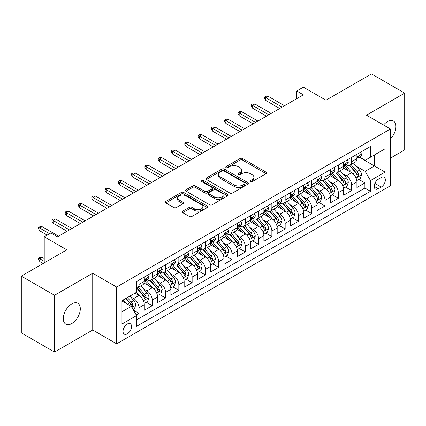 <?xml version="1.0" encoding="UTF-8"?>
<svg xmlns="http://www.w3.org/2000/svg" width="426" height="426" viewBox="0 0 426 426"><rect width="100%" height="100%" fill="white"/><g stroke="black" fill="none" stroke-linecap="round" stroke-linejoin="round"><path stroke-width="0.64" d="M250.381 181.641A1.294 0.745 0 0 0 252.208 181.641L266.069 173.638A1.842 1.065 0 0 0 266.607 172.887A1.842 1.065 0 0 0 266.069 172.131L242.586 158.578A1.842 1.065 0 0 0 239.976 158.578L226.115 166.577A1.294 0.745 0 0 0 225.737 167.104A1.294 0.745 0 0 0 226.115 167.631A1.294 0.745 0 0 0 227.942 167.631L229.736 166.598A5.905 3.408 0 0 1 238.086 166.598L240.04 167.727A5.905 3.408 0 0 1 241.771 170.139A5.905 3.408 0 0 1 240.04 172.546L238.251 173.584A1.294 0.745 0 0 0 237.873 174.112A1.294 0.745 0 0 0 238.251 174.639A1.294 0.745 0 0 0 240.078 174.639L241.867 173.6A5.905 3.408 0 0 1 250.216 173.6L252.176 174.729A5.905 3.408 0 0 1 253.901 177.141A5.905 3.408 0 0 1 252.176 179.554L250.381 180.587A1.294 0.745 0 0 0 250.003 181.114A1.294 0.745 0 0 0 250.381 181.641L250.381 180.587M71.802 323.526A12.029 6.944 120 0 0 79.657 312.924A12.029 6.944 120 0 0 77.814 303.285A12.029 6.944 120 0 0 71.802 303.882A12.029 6.944 120 0 0 63.943 314.479A12.029 6.944 120 0 0 65.785 324.117A12.029 6.944 120 0 0 71.802 323.526M390.413 138.945A12.029 6.944 120 0 0 393.438 121.064A12.029 6.944 120 0 0 387.426 121.66A12.029 6.944 120 0 0 383.522 125.004M127.283 333.846A6.012 3.472 120 0 0 131.213 328.542A6.012 3.472 120 0 0 130.292 323.723A6.012 3.472 120 0 0 127.283 324.021A6.012 3.472 120 0 0 123.354 329.325A6.012 3.472 120 0 0 124.275 334.144A6.012 3.472 120 0 0 127.283 333.846M182.711 211.147A1.842 1.065 0 0 0 182.174 211.898A1.842 1.065 0 0 0 182.711 212.649L189.298 216.456A1.842 1.065 0 0 0 191.908 216.456L207.302 207.569A1.842 1.065 0 0 0 207.84 206.812A1.842 1.065 0 0 0 207.302 206.062L183.819 192.504A1.842 1.065 0 0 0 181.21 192.504L165.82 201.391A1.842 1.065 0 0 0 165.277 202.142A1.842 1.065 0 0 0 165.82 202.898L173.776 207.494A1.842 1.065 0 0 0 176.385 207.494L182.972 203.687A1.842 1.065 0 0 0 183.515 202.936A1.842 1.065 0 0 0 182.972 202.18L179.026 199.906A4.936 2.849 0 0 1 177.583 197.888A4.936 2.849 0 0 1 180.629 195.257A4.936 2.849 0 0 1 186.008 195.875L201.466 204.799A4.936 2.849 0 0 1 202.909 206.812A4.936 2.849 0 0 1 199.863 209.448A4.936 2.849 0 0 1 194.485 208.831L191.908 207.34A1.842 1.065 0 0 0 189.298 207.34L182.711 211.147L182.711 212.649M390.413 158.142L404.7 149.893L404.7 93.113L371.477 73.932L325.959 100.211L303.371 87.17L296.725 91.004L303.371 94.844L57.515 236.787L50.87 232.947L44.224 236.787L44.224 262.874M54.523 295.287L54.523 352.068L92.73 330.006L92.73 273.231L54.523 295.287L21.3 276.107L66.818 249.828L44.224 236.787M92.73 273.231L116.649 287.039L390.413 128.987L390.413 185.763L116.649 343.819L116.649 287.039M404.7 93.113L366.493 115.174L390.413 128.987M229.87 193.031A1.842 1.065 0 0 0 232.479 193.031L247.868 184.144A1.842 1.065 0 0 0 248.411 183.393A1.842 1.065 0 0 0 247.868 182.637L224.39 169.085A1.842 1.065 0 0 0 221.781 169.085L206.386 177.972A1.842 1.065 0 0 0 205.849 178.723A1.842 1.065 0 0 0 206.386 179.474L229.87 193.031M202.403 181.918A1.294 0.745 0 0 1 203.713 182.104L203.713 180.565L227.585 194.352A1.842 1.065 0 0 1 228.128 195.103A1.842 1.065 0 0 1 227.585 195.853L212.191 204.741A1.842 1.065 0 0 1 209.587 204.741L186.103 191.189L186.103 189.682A1.842 1.065 0 0 0 185.566 190.433A1.842 1.065 0 0 0 186.103 191.189M186.103 189.682L192.69 185.88A1.842 1.065 0 0 1 195.3 185.88L204.821 191.375A1.842 1.065 0 0 0 207.43 191.375L211.802 188.851A1.842 1.065 0 0 0 212.34 188.1A1.842 1.065 0 0 0 211.802 187.344L201.887 181.62A1.294 0.745 0 0 1 201.509 181.093A1.294 0.745 0 0 1 202.307 180.406A1.294 0.745 0 0 1 203.713 180.565M54.523 352.068L21.3 332.887L21.3 276.107M136.219 314.947L138.977 313.355L133.46 310.176M130.324 296.624L133.663 298.551A7.519 4.34 60 0 1 138.977 307.758L144.292 304.686L144.292 310.288L152.268 305.687L146.219 302.194M143.615 288.95L146.954 290.878A7.519 4.34 60 0 1 152.268 300.085L157.583 297.013L157.583 302.614L165.554 298.014L159.51 294.52M156.906 281.277L160.24 283.205A7.519 4.34 60 0 1 165.554 292.412L170.874 289.345L170.874 294.941L178.845 290.34L172.802 286.847M170.192 273.604L173.531 275.531A7.519 4.34 60 0 1 178.845 284.738L184.16 281.671L184.16 287.273L192.137 282.667L186.087 279.174M183.484 265.93L186.822 267.858A7.519 4.34 60 0 1 192.137 277.065L197.451 273.998L197.451 279.6L205.423 274.994L199.379 271.506M196.775 258.262L200.108 260.185A7.519 4.34 60 0 1 205.423 269.392L210.742 266.325L210.742 271.926L218.714 267.32L212.67 263.832M210.061 250.589L213.399 252.511A7.519 4.34 60 0 1 218.714 261.718L224.028 258.651L224.028 264.253L232.005 259.647L225.956 256.159M223.352 242.916L226.691 244.844A7.519 4.34 60 0 1 232.005 254.05L237.319 250.978L237.319 256.58L245.291 251.979L239.247 248.486M236.643 235.243L239.976 237.17A7.519 4.34 60 0 1 245.291 246.377L250.61 243.305L250.61 248.906L258.582 244.306L252.538 240.812M249.929 227.569L253.268 229.497A7.519 4.34 60 0 1 258.582 238.704L263.896 235.637L263.896 241.233L271.873 236.632L265.824 233.139M263.22 219.896L266.559 221.824A7.519 4.34 60 0 1 271.873 231.03L277.188 227.963L277.188 233.565L285.159 228.959L279.115 225.466M276.511 212.223L279.845 214.15A7.519 4.34 60 0 1 285.159 223.357L290.479 220.29L290.479 225.892L298.45 221.286L292.406 217.798M289.797 204.555L293.136 206.477A7.519 4.34 60 0 1 298.45 215.684L303.765 212.617L303.765 218.219L311.741 213.612L305.692 210.125M303.088 196.881L306.427 198.804A7.519 4.34 60 0 1 311.741 208.01L317.056 204.943L317.056 210.545L325.027 205.939L318.983 202.451M316.38 189.208L319.713 191.136A7.519 4.34 60 0 1 325.027 200.342L330.347 197.27L330.347 202.872L338.319 198.271L332.275 194.778M329.665 181.535L333.004 183.462A7.519 4.34 60 0 1 338.319 192.669L343.633 189.597L343.633 195.199L351.61 190.598L351.61 184.996A7.519 4.34 -120 0 0 346.295 175.789L342.957 173.861M345.561 187.105L351.61 190.598M144.292 304.686A7.519 4.34 -120 0 0 138.977 295.479L134.989 293.179M157.583 297.013A7.519 4.34 -120 0 0 152.268 287.806L144.047 283.061M170.874 289.345A7.519 4.34 -120 0 0 165.554 280.138L157.338 275.388M184.16 281.671A7.519 4.34 -120 0 0 178.845 272.464L170.629 267.72M197.451 273.998A7.519 4.34 -120 0 0 192.137 264.791L183.915 260.046M210.742 266.325A7.519 4.34 -120 0 0 205.423 257.118L197.206 252.373M224.028 258.651A7.519 4.34 -120 0 0 218.714 249.444L210.497 244.7M237.319 250.978A7.519 4.34 -120 0 0 232.005 241.771L223.783 237.026M250.61 243.305A7.519 4.34 -120 0 0 245.291 234.098L237.074 229.353M263.896 235.637A7.519 4.34 -120 0 0 258.582 226.43L250.366 221.68M277.188 227.963A7.519 4.34 -120 0 0 271.873 218.756L263.651 214.012M290.479 220.29A7.519 4.34 -120 0 0 285.159 211.083L276.943 206.338M303.765 212.617A7.519 4.34 -120 0 0 298.45 203.41L290.234 198.665M317.056 204.943A7.519 4.34 -120 0 0 311.741 195.736L303.52 190.992M330.347 197.27A7.519 4.34 -120 0 0 325.027 188.063L316.811 183.318M343.633 189.597A7.519 4.34 -120 0 0 338.319 180.39L330.102 175.645M381.243 177.551L378.32 179.239A5.826 3.365 120 0 0 374.513 184.373A5.826 3.365 120 0 0 375.407 189.043A5.826 3.365 120 0 0 378.32 188.755L381.243 187.067A5.826 3.365 120 0 0 385.051 181.934A5.826 3.365 120 0 0 384.156 177.264A5.826 3.365 120 0 0 381.243 177.551M121.969 311.747L131.272 306.374L136.586 315.581L136.586 326.327L370.482 191.285L370.482 180.544L365.162 171.337L356.248 166.188M136.586 315.581L121.969 324.021L121.969 300.697L136.586 292.257L136.586 281.517L370.482 146.48L370.482 157.221L385.099 148.78L385.099 172.104L370.482 180.544M146.879 279.786L146.954 279.829A7.519 4.34 60 0 0 150.708 280.202L156.028 277.129A7.519 4.34 -120 0 0 157.583 273.689L157.583 269.392M160.171 272.113L160.24 272.155A7.519 4.34 60 0 0 163.999 272.528L169.314 269.461A7.519 4.34 -120 0 0 170.874 266.016L170.874 261.718M173.462 264.445L173.531 264.482A7.519 4.34 60 0 0 177.291 264.855L182.605 261.788A7.519 4.34 -120 0 0 184.16 258.342L184.16 254.05M186.748 256.772L186.822 256.809A7.519 4.34 60 0 0 190.576 257.182L195.896 254.114A7.519 4.34 -120 0 0 197.451 250.674L197.451 246.377M200.039 249.098L200.108 249.135A7.519 4.34 60 0 0 203.868 249.508L209.182 246.441A7.519 4.34 -120 0 0 210.742 243.001L210.742 238.704M213.33 241.425L213.399 241.467A7.519 4.34 60 0 0 217.159 241.835L222.473 238.768A7.519 4.34 -120 0 0 224.028 235.328L224.028 231.03M226.616 233.752L226.691 233.794A7.519 4.34 60 0 0 230.445 234.167L235.764 231.094A7.519 4.34 -120 0 0 237.319 227.654L237.319 223.357M239.907 226.078L239.976 226.121A7.519 4.34 60 0 0 243.736 226.494L249.05 223.421A7.519 4.34 -120 0 0 250.61 219.981L250.61 215.684M253.198 218.405L253.268 218.447A7.519 4.34 60 0 0 257.027 218.82L262.341 215.753A7.519 4.34 -120 0 0 263.896 212.308L263.896 208.01M266.484 210.737L266.559 210.774A7.519 4.34 60 0 0 270.313 211.147L275.633 208.08A7.519 4.34 -120 0 0 277.188 204.634L277.188 200.342M279.775 203.064L279.845 203.101A7.519 4.34 60 0 0 283.604 203.474L288.919 200.406A7.519 4.34 -120 0 0 290.479 196.966L290.479 192.669M293.067 195.39L293.136 195.427A7.519 4.34 60 0 0 296.895 195.8L302.21 192.733A7.519 4.34 -120 0 0 303.765 189.293L303.765 184.996M306.353 187.717L306.427 187.76A7.519 4.34 60 0 0 310.181 188.127L315.501 185.06A7.519 4.34 -120 0 0 317.056 181.62L317.056 177.322M319.644 180.044L319.713 180.086A7.519 4.34 60 0 0 323.472 180.459L328.787 177.386A7.519 4.34 -120 0 0 330.347 173.946L330.347 169.649M332.935 172.37L333.004 172.413A7.519 4.34 60 0 0 336.764 172.786L342.078 169.713A7.519 4.34 -120 0 0 343.633 166.273L343.633 161.976M136.586 319.878L364.896 188.063L364.896 182.924L356.924 187.525L356.924 181.929A7.519 4.34 -120 0 0 351.61 172.716L343.388 167.972M346.221 164.697L346.295 164.74A7.519 4.34 -120 0 0 350.05 165.112A7.519 4.34 -120 0 0 351.61 161.672L351.61 157.375M350.05 165.112L355.369 162.045A7.519 4.34 -120 0 0 356.924 158.6L356.924 154.303M138.977 280.132L138.977 284.43A7.519 4.34 60 0 1 137.422 287.875A7.519 4.34 60 0 1 136.586 288.178M137.422 287.875L142.737 284.802A7.519 4.34 -120 0 0 144.292 281.362L144.292 277.065M152.268 272.464L152.268 276.762A7.519 4.34 60 0 1 150.708 280.202M165.554 264.791L165.554 269.088A7.519 4.34 60 0 1 163.999 272.528M178.845 257.118L178.845 261.415A7.519 4.34 60 0 1 177.291 264.855M192.137 249.444L192.137 253.742A7.519 4.34 60 0 1 190.576 257.182M205.423 241.771L205.423 246.068A7.519 4.34 60 0 1 203.868 249.508M218.714 234.098L218.714 238.395A7.519 4.34 60 0 1 217.159 241.835M232.005 226.424L232.005 230.722A7.519 4.34 60 0 1 230.445 234.167M245.291 218.756L245.291 223.048A7.519 4.34 60 0 1 243.736 226.494M258.582 211.083L258.582 215.38A7.519 4.34 60 0 1 257.027 218.82M271.873 203.41L271.873 207.707A7.519 4.34 60 0 1 270.313 211.147M285.159 195.736L285.159 200.034A7.519 4.34 60 0 1 283.604 203.474M298.45 188.063L298.45 192.36A7.519 4.34 60 0 1 296.895 195.8M311.741 180.39L311.741 184.687A7.519 4.34 60 0 1 310.181 188.127M325.027 172.716L325.027 177.014A7.519 4.34 60 0 1 323.472 180.459M338.319 165.048L338.319 169.34A7.519 4.34 60 0 1 336.764 172.786M338.319 192.669L338.319 198.271M325.027 200.342L325.027 205.939M311.741 208.01L311.741 213.612M298.45 215.684L298.45 221.286M285.159 223.357L285.159 228.959M271.873 231.03L271.873 236.632M258.582 238.704L258.582 244.306M245.291 246.377L245.291 251.979M232.005 254.05L232.005 259.647M218.714 261.718L218.714 267.32M205.423 269.392L205.423 274.994M192.137 277.065L192.137 282.667M178.845 284.738L178.845 290.34M165.554 292.412L165.554 298.014M152.268 300.085L152.268 305.687M138.977 307.758L138.977 313.355M131.272 306.374L121.969 301.006M365.162 171.337L374.465 165.97L374.465 154.92L385.099 148.78M359.246 157.178L385.099 172.104M359.512 157.029L365.162 160.288L370.482 157.221M92.73 330.006L116.649 343.819M296.725 91.004L296.725 98.678M358.852 179.431L364.896 182.924M364.896 188.063L370.482 191.285M250.898 181.822L252.176 181.087A5.905 3.408 0 0 0 253.901 178.675L253.901 177.141M241.771 170.139L241.771 171.673A5.905 3.408 0 0 1 240.04 174.08L238.768 174.82M266.042 173.654L242.586 160.112A1.842 1.065 0 0 0 239.976 160.112L226.632 167.817M247.847 184.16L224.39 170.618A1.842 1.065 0 0 0 221.781 170.618L206.413 179.49M244.609 183.92A1.294 0.745 0 0 0 244.987 183.393A1.294 0.745 0 0 0 244.609 182.866L223.996 170.964A1.294 0.745 0 0 0 222.17 170.964L220.279 172.056A5.905 3.408 0 0 0 218.554 174.468A5.905 3.408 0 0 0 220.279 176.875L234.369 185.012A5.905 3.408 0 0 0 242.719 185.012L244.609 183.92L244.609 185.454A1.294 0.745 0 0 0 244.987 184.927L244.987 183.393M218.554 174.468L218.554 176.002A5.905 3.408 0 0 0 220.279 178.414L220.279 176.875M244.609 185.454L242.719 186.545A5.905 3.408 0 0 1 234.369 186.545L220.279 178.414M186.13 191.199L192.69 187.413L192.69 185.88M212.34 188.1L212.34 189.634A1.842 1.065 0 0 1 211.802 190.385L207.43 192.909A1.842 1.065 0 0 1 204.821 192.909L195.3 187.413A1.842 1.065 0 0 0 192.69 187.413M203.713 182.104L227.559 195.869M214.704 197.078A4.936 2.849 0 0 0 220.082 197.696A4.936 2.849 0 0 0 223.128 195.065A4.936 2.849 0 0 0 221.685 193.053L216.238 189.905A1.842 1.065 0 0 0 213.628 189.905L209.257 192.43A1.842 1.065 0 0 0 208.719 193.18A1.842 1.065 0 0 0 209.257 193.936L214.704 197.078L214.704 198.612A4.936 2.849 0 0 0 220.082 199.23A4.936 2.849 0 0 0 223.128 196.599L223.128 195.065M208.719 193.18L208.719 194.719A1.842 1.065 0 0 0 209.257 195.47L209.257 193.936M214.704 198.612L209.257 195.47M202.909 206.812L202.909 208.346A4.936 2.849 0 0 1 199.863 210.982A4.936 2.849 0 0 1 194.485 210.364L191.908 208.873A1.842 1.065 0 0 0 189.298 208.873L182.738 212.665M177.583 197.888L177.583 199.427A4.936 2.849 0 0 0 179.026 201.439L179.026 199.906M182.951 203.703L179.026 201.439M207.276 207.579L183.819 194.038A1.842 1.065 0 0 0 181.21 194.038L165.842 202.914M356.812 180.608L360.247 178.627L361.573 174.788A4.979 2.876 -120 0 0 359.635 170.112L353.564 163.083M352.35 173.206L345.406 165.171M348.399 170.863L344.368 166.204A11.933 6.891 -120 0 0 344 165.789M349.373 165.384L355.518 172.493A4.979 2.876 60 0 1 357.292 175.922L357.654 176.513L358.325 176.417L358.889 175.001A4.979 2.876 -120 0 0 357.11 171.571L351.04 164.542M349.735 165.267L356.333 172.908A2.535 1.464 60 0 1 356.972 173.899L358.889 175.001M360.444 152.274L361.573 154.228A4.979 2.876 60 0 1 360.545 156.433L358.021 157.886A4.979 2.876 -120 0 0 358.889 156.741L358.783 156.299M357.089 158.121L357.11 158.121A4.979 2.876 -120 0 0 358.021 157.886M358.245 156.369L358.889 156.741C358.575 155.991 358.042 156.299 357.292 157.663A4.979 2.876 60 0 1 356.924 158.371M282.103 107.118L265.76 97.682L265.76 100.445L264.562 98.523L264.562 96.99L265.76 97.682L268.151 96.297L284.499 105.739M265.76 100.445L279.712 108.497M264.562 96.99L265.893 96.223L268.151 96.297M343.521 188.281L346.956 186.3L348.287 182.461A4.979 2.876 -120 0 0 346.349 177.786L340.273 170.757M339.059 180.88L332.12 172.844M335.108 178.537L331.082 173.877A11.933 6.891 -120 0 0 330.709 173.462M336.087 173.052L342.227 180.166A4.979 2.876 60 0 1 344 183.595L344.362 184.186L345.039 184.091L345.598 182.674A4.979 2.876 -120 0 0 343.819 179.245L337.749 172.216M336.444 172.94L343.047 180.581A2.535 1.464 60 0 1 343.686 181.572L345.598 182.674M330.235 195.955L333.67 193.974L334.996 190.134A4.979 2.876 -120 0 0 333.057 185.459L326.987 178.43M325.768 188.548L318.829 180.517M321.822 186.21L317.791 181.545A11.933 6.891 -120 0 0 317.423 181.13M322.796 180.725L328.936 187.839A4.979 2.876 60 0 1 330.714 191.269L331.077 191.86L331.748 191.764L332.307 190.347A4.979 2.876 -120 0 0 330.533 186.918L324.458 179.889M323.158 180.613L329.756 188.249A2.535 1.464 60 0 1 330.395 189.245L332.307 190.347M316.944 203.628L320.379 201.647L321.705 197.808A4.979 2.876 -120 0 0 319.766 193.132L313.696 186.103M312.482 196.221L305.538 188.185M308.53 193.883L304.499 189.219A11.933 6.891 -120 0 0 304.132 188.803M309.505 188.398L315.65 195.513A4.979 2.876 60 0 1 317.423 198.942L317.785 199.533L318.456 199.437L319.021 198.021A4.979 2.876 -120 0 0 317.242 194.591L311.172 187.557M309.867 188.281L316.465 195.923A2.535 1.464 60 0 1 317.104 196.918L319.021 198.021M303.653 211.301L307.087 209.315L308.419 205.481A4.979 2.876 -120 0 0 306.48 200.806L300.405 193.777M299.19 203.894L292.252 195.859M295.239 201.557L291.214 196.892A11.933 6.891 -120 0 0 290.841 196.477M296.219 196.072L302.359 203.181A4.979 2.876 60 0 1 304.132 206.615L304.494 207.206L305.17 207.111L305.73 205.694A4.979 2.876 -120 0 0 303.951 202.265L297.88 195.23M296.576 195.955L303.179 203.596A2.535 1.464 60 0 1 303.818 204.586L305.73 205.694M347.158 159.942L348.287 161.901A4.979 2.876 60 0 1 347.254 164.106L344.73 165.56A4.979 2.876 -120 0 0 345.598 164.415L345.491 163.973M343.803 165.794L343.819 165.794A4.979 2.876 -120 0 0 344.73 165.56M344.953 164.042L345.598 164.415C345.284 163.664 344.751 163.973 344 165.336A4.979 2.876 60 0 1 343.633 166.044M268.817 114.791L252.469 105.355L252.469 108.113L251.276 106.196L251.276 104.663L252.469 105.355L254.86 103.971L271.208 113.412M252.469 108.113L266.426 116.17M251.276 104.663L252.602 103.896L254.86 103.971M333.867 167.615L334.996 169.575A4.979 2.876 60 0 1 333.968 171.774L331.439 173.233A4.979 2.876 -120 0 0 332.307 172.088L332.2 171.646M330.512 173.467L330.533 173.467A4.979 2.876 -120 0 0 331.439 173.233M331.662 171.715L332.307 172.088C331.992 171.337 331.465 171.646 330.714 173.009A4.979 2.876 60 0 1 330.347 173.717M255.525 122.464L239.178 113.028L239.178 115.787L237.985 113.87L237.985 112.336L239.178 113.028L241.574 111.644L257.916 121.08M239.178 115.787L253.135 123.844M237.985 112.336L239.311 111.569L241.574 111.644M320.576 175.288L321.705 177.243A4.979 2.876 60 0 1 320.677 179.447L318.153 180.906A4.979 2.876 -120 0 0 319.021 179.761L318.914 179.319M317.221 181.141L317.242 181.141A4.979 2.876 -120 0 0 318.153 180.906M318.376 179.389L319.021 179.761C318.707 179.011 318.174 179.314 317.423 180.683A4.979 2.876 60 0 1 317.056 181.391M242.234 130.138L225.892 120.696L225.892 123.46L224.694 121.543L224.694 120.01L225.892 120.696L228.283 119.317L244.63 128.753M225.892 123.46L239.843 131.517M224.694 120.01L226.025 119.243L228.283 119.317M307.29 182.962L308.419 184.916A4.979 2.876 60 0 1 307.386 187.12L304.862 188.58A4.979 2.876 -120 0 0 305.73 187.435L305.623 186.993M303.935 188.814L303.951 188.814A4.979 2.876 -120 0 0 304.862 188.58M305.085 187.062L305.73 187.435C305.415 186.684 304.883 186.987 304.132 188.351A4.979 2.876 60 0 1 303.765 189.059M228.948 137.811L212.601 128.37L212.601 131.133L211.408 129.216L211.408 127.683L212.601 128.37L214.992 126.991L231.339 136.426M212.601 131.133L226.557 139.19M211.408 127.683L212.734 126.916L214.992 126.991M290.367 218.975L293.802 216.988L295.127 213.154A4.979 2.876 -120 0 0 293.189 208.479L287.119 201.445M285.899 211.568L278.961 203.532M281.953 209.23L277.922 204.565A11.933 6.891 -120 0 0 277.555 204.15M282.928 203.745L289.068 210.854A4.979 2.876 60 0 1 290.846 214.289L291.208 214.874L291.879 214.784L292.438 213.367A4.979 2.876 -120 0 0 290.665 209.933L284.589 202.904M283.29 203.628L289.888 211.269A2.535 1.464 60 0 1 290.527 212.26L292.438 213.367M293.999 190.635L295.127 192.589A4.979 2.876 60 0 1 294.1 194.794L291.57 196.253A4.979 2.876 -120 0 0 292.438 195.103L292.332 194.661M290.644 196.487L290.665 196.487A4.979 2.876 -120 0 0 291.57 196.253M291.794 194.735L292.438 195.103C292.124 194.352 291.597 194.661 290.846 196.024A4.979 2.876 60 0 1 290.479 196.732M215.657 145.479L199.309 136.043L199.309 138.807L198.117 136.89L198.117 135.351L199.309 136.043L201.706 134.664L218.048 144.1M199.309 138.807L213.266 146.863M198.117 135.351L199.443 134.584L201.706 134.664M277.076 226.643L280.51 224.662L281.836 220.828A4.979 2.876 -120 0 0 279.898 216.147L273.827 209.118M272.608 219.241L265.67 211.205M268.662 216.903L264.631 212.239A11.933 6.891 -120 0 0 264.264 211.823M269.637 211.418L275.782 218.527A4.979 2.876 60 0 1 277.555 221.957L277.917 222.548L278.588 222.457L279.152 221.041A4.979 2.876 -120 0 0 277.374 217.606L271.303 210.577M269.999 211.301L276.596 218.943A2.535 1.464 60 0 1 277.235 219.933L279.152 221.041M280.707 198.308L281.836 200.263A4.979 2.876 60 0 1 280.809 202.467L278.284 203.926A4.979 2.876 -120 0 0 279.152 202.776L279.046 202.334M277.353 204.155L277.374 204.155A4.979 2.876 -120 0 0 278.284 203.926M278.508 202.409L279.152 202.776C278.838 202.025 278.306 202.334 277.555 203.697A4.979 2.876 60 0 1 277.188 204.405M202.366 153.152L186.024 143.716L186.024 146.48L184.825 144.558L184.825 143.024L186.024 143.716L188.414 142.337L204.762 151.773M186.024 146.48L199.975 154.537M184.825 143.024L186.157 142.257L188.414 142.337M263.785 234.316L267.219 232.335L268.55 228.496A4.979 2.876 -120 0 0 266.612 223.82L260.536 216.791M259.322 226.914L252.384 218.879M255.371 224.571L251.345 219.912A11.933 6.891 -120 0 0 250.973 219.496M256.351 219.092L262.491 226.201A4.979 2.876 60 0 1 264.264 229.63L264.626 230.221L265.302 230.125L265.861 228.709A4.979 2.876 -120 0 0 264.083 225.279L258.012 218.25M256.708 218.975L263.311 226.616A2.535 1.464 60 0 1 263.95 227.606L265.861 228.709M267.421 205.982L268.55 207.936A4.979 2.876 60 0 1 267.517 210.14L264.993 211.6A4.979 2.876 -120 0 0 265.861 210.449L265.755 210.007M264.067 211.828L264.083 211.828A4.979 2.876 -120 0 0 264.993 211.6M265.217 210.077L265.861 210.449C265.547 209.698 265.015 210.007 264.264 211.371A4.979 2.876 60 0 1 263.896 212.079M189.08 160.826L172.732 151.39L172.732 154.153L171.54 152.231L171.54 150.697L172.732 151.39L175.123 150.005L191.471 159.446M172.732 154.153L186.689 162.205M171.54 150.697L172.865 149.931L175.123 150.005M250.499 241.989L253.933 240.008L255.259 236.169A4.979 2.876 -120 0 0 253.321 231.494L247.25 224.465M246.031 234.588L239.093 226.552M242.085 232.245L238.054 227.585A11.933 6.891 -120 0 0 237.687 227.17M243.06 226.765L249.199 233.874A4.979 2.876 60 0 1 250.978 237.303L251.34 237.894L252.011 237.799L252.57 236.382A4.979 2.876 -120 0 0 250.797 232.953L244.721 225.924M243.422 226.648L250.019 234.289A2.535 1.464 60 0 1 250.658 235.28L252.57 236.382M254.13 213.65L255.259 215.609A4.979 2.876 60 0 1 254.231 217.814L251.702 219.268A4.979 2.876 -120 0 0 252.57 218.123L252.464 217.681M250.776 219.502L250.797 219.502A4.979 2.876 -120 0 0 251.702 219.268M251.926 217.75L252.57 218.123C252.256 217.372 251.729 217.681 250.978 219.044A4.979 2.876 60 0 1 250.61 219.752M175.789 168.499L159.441 159.063L159.441 161.821L158.248 159.904L158.248 158.371L159.441 159.063L161.837 157.679L178.18 167.12M159.441 161.821L173.398 169.878M158.248 158.371L159.574 157.604L161.837 157.679M237.207 249.663L240.642 247.682L241.968 243.842A4.979 2.876 -120 0 0 240.03 239.167L233.959 232.138M232.74 242.256L225.801 234.225M228.794 239.918L224.763 235.253A11.933 6.891 -120 0 0 224.395 234.838M229.768 234.433L235.913 241.547A4.979 2.876 60 0 1 237.687 244.977L238.049 245.568L238.72 245.472L239.284 244.055A4.979 2.876 -120 0 0 237.506 240.626L231.435 233.597M230.131 234.321L236.728 241.957A2.535 1.464 60 0 1 237.367 242.953L239.284 244.055M240.839 221.323L241.968 223.283A4.979 2.876 60 0 1 240.94 225.482L238.416 226.941A4.979 2.876 -120 0 0 239.284 225.796L239.178 225.354M237.484 227.175L237.506 227.175A4.979 2.876 -120 0 0 238.416 226.941M238.64 225.423L239.284 225.796C238.97 225.045 238.438 225.354 237.687 226.717A4.979 2.876 60 0 1 237.319 227.425M162.498 176.172L146.155 166.736L146.155 169.495L144.957 167.578L144.957 166.044L146.155 166.736L148.546 165.352L164.894 174.788M146.155 169.495L160.107 177.551M144.957 166.044L146.288 165.277L148.546 165.352M223.916 257.336L227.351 255.355L228.682 251.516A4.979 2.876 -120 0 0 226.744 246.84L220.668 239.811M219.454 249.929L212.515 241.893M215.503 247.591L211.477 242.926A11.933 6.891 -120 0 0 211.104 242.511M216.483 242.106L222.622 249.221A4.979 2.876 60 0 1 224.395 252.65L224.758 253.241L225.434 253.145L225.993 251.729A4.979 2.876 -120 0 0 224.214 248.299L218.144 241.265M216.839 241.989L223.442 249.631A2.535 1.464 60 0 1 224.081 250.626L225.993 251.729M227.553 228.996L228.682 230.956A4.979 2.876 60 0 1 227.649 233.155L225.125 234.614A4.979 2.876 -120 0 0 225.993 233.469L225.886 233.027M224.198 234.848L224.214 234.848A4.979 2.876 -120 0 0 225.125 234.614M225.349 233.097L225.993 233.469C225.679 232.718 225.146 233.022 224.395 234.391A4.979 2.876 60 0 1 224.028 235.099M149.212 183.846L132.864 174.404L132.864 177.168L131.671 175.251L131.671 173.717L132.864 174.404L135.255 173.025L151.603 182.461M132.864 177.168L146.821 185.225M131.671 173.717L132.997 172.951L135.255 173.025M210.63 265.009L214.065 263.023L215.391 259.189A4.979 2.876 -120 0 0 213.453 254.514L207.382 247.485M206.163 257.602L199.224 249.567M202.217 255.265L198.186 250.6A11.933 6.891 -120 0 0 197.818 250.184M203.191 249.78L209.331 256.889A4.979 2.876 60 0 1 211.11 260.323L211.472 260.914L212.143 260.818L212.702 259.402A4.979 2.876 -120 0 0 210.929 255.973L204.853 248.938M203.553 249.663L210.151 257.304A2.535 1.464 60 0 1 210.79 258.294L212.702 259.402M214.262 236.67L215.391 238.624A4.979 2.876 60 0 1 214.363 240.828L211.834 242.287A4.979 2.876 -120 0 0 212.702 241.143L212.595 240.701M210.907 242.522L210.929 242.522A4.979 2.876 -120 0 0 211.834 242.287M212.057 240.77L212.702 241.143C212.388 240.392 211.86 240.695 211.11 242.059A4.979 2.876 60 0 1 210.742 242.772M135.921 191.519L119.573 182.078L119.573 184.841L118.38 182.924L118.38 181.391L119.573 182.078L121.969 180.699L138.312 190.134M119.573 184.841L133.53 192.898M118.38 181.391L119.706 180.624L121.969 180.699M197.339 272.683L200.774 270.696L202.1 266.862A4.979 2.876 -120 0 0 200.161 262.187L194.091 255.153M192.871 265.276L185.933 257.24M188.926 262.938L184.895 258.273A11.933 6.891 -120 0 0 184.527 257.858M189.9 257.453L196.045 264.562A4.979 2.876 60 0 1 197.818 267.997L198.181 268.582L198.851 268.492L199.416 267.075A4.979 2.876 -120 0 0 197.637 263.641L191.567 256.612M190.262 257.336L196.86 264.977A2.535 1.464 60 0 1 197.499 265.968L199.416 267.075M200.971 244.343L202.1 246.297A4.979 2.876 60 0 1 201.072 248.502L198.548 249.961A4.979 2.876 -120 0 0 199.416 248.811L199.309 248.369M197.616 250.195L197.637 250.195A4.979 2.876 -120 0 0 198.548 249.961M198.772 248.443L199.416 248.811C199.102 248.06 198.569 248.369 197.818 249.732A4.979 2.876 60 0 1 197.451 250.44M122.629 199.187L106.287 189.751L106.287 192.515L105.089 190.598L105.089 189.059L106.287 189.751L108.678 188.372L125.026 197.808M106.287 192.515L120.239 200.571M105.089 189.059L106.42 188.292L108.678 188.372M187.685 252.016L188.814 253.971A4.979 2.876 60 0 1 187.781 256.175L185.257 257.634A4.979 2.876 -120 0 0 186.125 256.484L186.018 256.042M184.33 257.868L184.346 257.863A4.979 2.876 -120 0 0 185.257 257.634M185.48 256.117L186.125 256.484C185.811 255.733 185.278 256.042 184.527 257.405A4.979 2.876 60 0 1 184.16 258.113M109.344 206.86L92.996 197.424L92.996 200.188L91.803 198.271L91.803 196.732L92.996 197.424L95.387 196.045L111.734 205.481M92.996 200.188L106.953 208.245M91.803 196.732L93.129 195.965L95.387 196.045M174.394 259.69L175.523 261.644A4.979 2.876 60 0 1 174.495 263.848L171.966 265.307A4.979 2.876 -120 0 0 172.834 264.157L172.727 263.715M171.039 265.536L171.06 265.536A4.979 2.876 -120 0 0 171.966 265.307M172.189 263.785L172.834 264.157C172.519 263.406 171.992 263.715 171.241 265.079A4.979 2.876 60 0 1 170.874 265.787M96.052 214.534L79.705 205.098L79.705 207.861L78.512 205.939L78.512 204.405L79.705 205.098L82.101 203.719L98.443 213.154M79.705 207.861L93.661 215.913M78.512 204.405L79.838 203.639L82.101 203.719M184.048 280.351L187.483 278.37L188.814 274.536A4.979 2.876 -120 0 0 186.876 269.855L180.8 262.826M179.586 272.949L172.647 264.913M175.634 270.611L171.609 265.946A11.933 6.891 -120 0 0 171.236 265.531M176.614 265.126L182.754 272.235A4.979 2.876 60 0 1 184.527 275.665L184.889 276.256L185.566 276.165L186.125 274.749A4.979 2.876 -120 0 0 184.346 271.314L178.276 264.285M176.971 265.009L183.574 272.651A2.535 1.464 60 0 1 184.213 273.641L186.125 274.749M170.762 288.024L174.197 286.043L175.523 282.209A4.979 2.876 -120 0 0 173.584 277.528L167.514 270.499M166.294 280.622L159.356 272.587M162.349 278.279L158.318 273.62A11.933 6.891 -120 0 0 157.95 273.204M163.323 272.8L169.463 279.909A4.979 2.876 60 0 1 171.241 283.338L171.603 283.929L172.274 283.833L172.834 282.417A4.979 2.876 -120 0 0 171.06 278.987L164.984 271.958M163.685 272.683L170.283 280.324A2.535 1.464 60 0 1 170.922 281.314L172.834 282.417M157.471 295.697L160.906 293.716L162.231 289.877A4.979 2.876 -120 0 0 160.293 285.202L154.223 278.173M153.003 288.295L146.065 280.26M149.057 285.952L145.026 281.293A11.933 6.891 -120 0 0 144.659 280.878M150.032 280.473L156.177 287.582A4.979 2.876 60 0 1 157.95 291.011L158.312 291.602L158.983 291.506L159.548 290.09A4.979 2.876 -120 0 0 157.769 286.661L151.699 279.632M150.394 280.356L156.992 287.997A2.535 1.464 60 0 1 157.631 288.988L159.548 290.09M161.103 267.358L162.231 269.317A4.979 2.876 60 0 1 161.204 271.522L158.68 272.975A4.979 2.876 -120 0 0 159.548 271.831L159.441 271.389M157.748 273.21L157.769 273.21A4.979 2.876 -120 0 0 158.68 272.975M158.903 271.458L159.548 271.831C159.233 271.08 158.701 271.389 157.95 272.752A4.979 2.876 60 0 1 157.583 273.46M82.761 222.207L66.419 212.771L66.419 215.529L65.221 213.612L65.221 212.079L66.419 212.771L68.81 211.387L85.157 220.828M66.419 215.529L80.37 223.586M65.221 212.079L66.552 211.312L68.81 211.387M144.18 303.371L147.614 301.39L148.946 297.55A4.979 2.876 -120 0 0 147.007 292.875L140.931 285.846M139.717 295.969L136.538 292.284M135.766 293.626L135.25 293.029M136.746 288.141L142.886 295.255A4.979 2.876 60 0 1 144.659 298.685L145.021 299.276L145.697 299.18L146.256 297.763A4.979 2.876 -120 0 0 144.478 294.334L138.407 287.305M137.103 288.029L143.706 295.665A2.535 1.464 60 0 1 144.345 296.661L146.256 297.763M147.817 275.031L148.946 276.991A4.979 2.876 60 0 1 147.913 279.19L145.388 280.649A4.979 2.876 -120 0 0 146.256 279.504L146.15 279.062M144.462 280.883L144.478 280.883A4.979 2.876 -120 0 0 145.388 280.649M145.612 279.131L146.256 279.504C145.942 278.753 145.41 279.062 144.659 280.425A4.979 2.876 60 0 1 144.292 281.133M69.475 229.88L53.128 220.444L53.128 223.203L51.935 221.286L51.935 219.752L53.128 220.444L55.518 219.06L71.866 228.496M53.128 223.203L67.084 231.259M51.935 219.752L53.261 218.985L55.518 219.06M133.2 309.713L134.328 309.063L135.654 305.224A4.979 2.876 -120 0 0 133.716 300.548L129.893 296.123M126.325 303.52L123.247 299.957M122.48 301.299L121.969 300.708M125.771 298.498L129.595 302.929A4.979 2.876 60 0 1 131.373 306.358L131.735 306.949L132.406 306.853L132.965 305.437A4.979 2.876 -120 0 0 131.192 302.007L127.369 297.577M126.08 298.322L130.415 303.339A2.535 1.464 60 0 1 131.054 304.334L132.965 305.437M39.836 261.569L38.644 259.647L38.644 258.113L39.969 257.347L42.233 257.426L39.836 258.806L39.836 261.569L43.159 263.486M38.644 258.113L44.224 261.335M42.233 257.426L44.224 258.577M49.538 233.714L39.836 228.112L39.836 230.876L38.644 228.959L38.644 227.425L39.836 228.112L42.233 226.733L58.575 236.169M39.836 230.876L47.148 235.099M38.644 227.425L39.969 226.659L42.233 226.733M133.663 298.551L138.977 295.479M146.954 290.878L152.268 287.806M160.24 283.205L165.554 280.138M173.531 275.531L178.845 272.464M186.822 267.858L192.137 264.791M200.108 260.185L205.423 257.118M213.399 252.511L218.714 249.444M226.691 244.844L232.005 241.771M239.976 237.17L245.291 234.098M253.268 229.497L258.582 226.43M266.559 221.824L271.873 218.756M279.845 214.15L285.159 211.083M293.136 206.477L298.45 203.41M306.427 198.804L311.741 195.736M319.713 191.136L325.027 188.063M333.004 183.462L338.319 180.39M346.295 175.789L351.61 172.716M351.61 161.672L356.924 158.6M138.977 284.43L144.292 281.362M152.268 276.762L157.583 273.689M165.554 269.088L170.874 266.016M178.845 261.415L184.16 258.342M192.137 253.742L197.451 250.674M205.423 246.068L210.742 243.001M218.714 238.395L224.028 235.328M232.005 230.722L237.319 227.654M245.291 223.048L250.61 219.981M258.582 215.38L263.896 212.308M271.873 207.707L277.188 204.634M285.159 200.034L290.479 196.966M298.45 192.36L303.765 189.293M311.741 184.687L317.056 181.62M325.027 177.014L330.347 173.946M338.319 169.34L343.633 166.273M351.61 184.996L356.924 181.929M374.869 183.388L381.243 187.067M374.198 186.375L378.32 188.755M252.176 181.087L252.176 179.554M238.251 174.639L238.251 173.584M240.04 174.08L240.04 172.546M226.115 167.631L226.115 166.577M239.976 160.112L239.976 158.578M242.586 160.112L242.586 158.578M266.069 173.638L266.069 172.131M206.386 179.474L206.386 177.972M221.781 170.618L221.781 169.085M224.39 170.618L224.39 169.085M247.868 184.144L247.868 182.637M234.369 186.545L234.369 185.012M242.719 186.545L242.719 185.012M195.3 187.413L195.3 185.88M204.821 192.909L204.821 191.375M207.43 192.909L207.43 191.375M211.802 190.385L211.802 188.851M227.585 195.853L227.585 194.352M189.298 208.873L189.298 207.34M191.908 208.873L191.908 207.34M194.485 210.364L194.485 208.831M182.972 203.687L182.972 202.18M165.82 202.898L165.82 201.391M181.21 194.038L181.21 192.504M183.819 194.038L183.819 192.504M207.302 207.569L207.302 206.062M356.051 178.057L361.541 174.889M357.11 171.571L359.635 170.112M353.143 173.867L355.518 172.493M361.541 154.169L356.924 156.837M342.765 185.731L348.255 182.557M343.819 179.245L346.349 177.786M339.852 181.535L342.227 180.166M329.474 193.399L334.964 190.23M330.533 186.918L333.057 185.459M326.561 189.208L328.936 187.839M316.183 201.072L321.673 197.904M317.242 194.591L319.766 193.132M313.275 196.881L315.65 195.513M302.897 208.745L308.387 205.577M303.951 202.265L306.48 200.806M299.984 204.555L302.359 203.181M348.255 161.843L343.633 164.511M334.964 169.516L330.347 172.184M321.673 177.189L317.056 179.852M308.387 184.863L303.765 187.525M289.605 216.419L295.096 213.25M290.665 209.933L293.189 208.479M286.693 212.228L289.068 210.854M295.096 192.531L290.479 195.199M276.314 224.092L281.804 220.924M277.374 217.606L279.898 216.147M273.407 219.901L275.782 218.527M281.804 200.204L277.188 202.872M263.028 231.765L268.518 228.597M264.083 225.279L266.612 223.82M260.116 227.575L262.491 226.201M268.518 207.877L263.896 210.545M249.737 239.439L255.227 236.265M250.797 232.953L253.321 231.494M246.824 235.243L249.199 233.874M255.227 215.551L250.61 218.219M236.446 247.107L241.936 243.938M237.506 240.626L240.03 239.167M233.539 242.916L235.913 241.547M241.936 223.224L237.319 225.892M223.16 254.78L228.65 251.612M224.214 248.299L226.744 246.84M220.247 250.589L222.622 249.221M228.65 230.897L224.028 233.56M209.869 262.453L215.359 259.285M210.929 255.973L213.453 254.514M206.956 258.262L209.331 256.889M215.359 238.571L210.742 241.233M196.578 270.127L202.068 266.958M197.637 263.641L200.161 262.187M193.67 265.936L196.045 264.562M202.068 246.239L197.451 248.906M188.782 253.912L184.16 256.58M175.491 261.585L170.874 264.253M183.292 277.8L188.782 274.632M184.346 271.314L186.876 269.855M180.379 273.609L182.754 272.235M170.001 285.473L175.491 282.305M171.06 278.987L173.584 277.528M167.088 281.282L169.463 279.909M156.709 293.147L162.2 289.973M157.769 286.661L160.293 285.202M153.797 288.95L156.177 287.582M162.2 269.259L157.583 271.926M143.424 300.815L148.914 297.646M144.478 294.334L147.007 292.875M140.511 296.624L142.886 295.255M148.914 276.932L144.292 279.6M131.9 307.471L135.622 305.32M131.192 302.007L133.716 300.548M127.449 304.169L129.595 302.929"/></g></svg>
